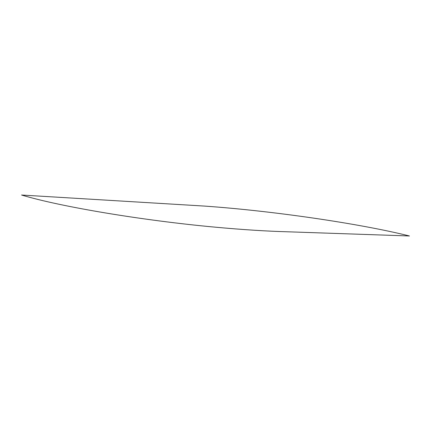 <?xml version="1.0" encoding="UTF-8"?>
<svg xmlns="http://www.w3.org/2000/svg" width="431" height="431" viewBox="0 0 431 431"><rect width="100%" height="100%" fill="white"/><g stroke="black" fill="none" stroke-linecap="round" stroke-linejoin="round"><path stroke-width="0.65" d="M21.55 195.027C61.24 206.923 143.092 220.521 214.794 227.126C242.265 229.675 266.8 231.242 288.393 231.819L409.45 235.972C359.659 223.549 272.295 210.807 204.332 206.072L21.55 195.027"/></g></svg>
